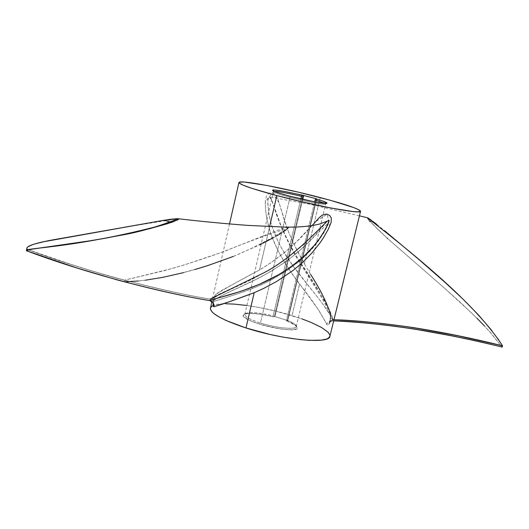 <?xml version="1.0" encoding="UTF-8"?>
<svg xmlns="http://www.w3.org/2000/svg" width="529" height="529" viewBox="0 0 529 529"><rect width="100%" height="100%" fill="white"/><g stroke="black" fill="none" stroke-linecap="round" stroke-linejoin="round"><path stroke-width="0.4" stroke-dasharray="2.65 1.98" d="M289.985 197.35C305.623 201.523 324.786 205.126 325.586 204.101L325.031 203.374L325.685 203.989C326.102 205.351 306.304 201.708 289.985 197.35L260.44 323.027C276.283 328.139 296.154 330.003 296.247 326.552C296.385 324.786 293.132 322.584 286.493 319.952L314.669 201.84L286.493 319.952L286.652 320.898L287.716 320.587L274.816 316.534L273.361 316.772L259.633 314.074L248.696 313.38L244.504 314.18L243.591 314.934L243.519 315.912L244.312 317.069L248.412 319.807L255.408 322.796L264.421 325.633L274.234 327.934L283.498 329.375L290.97 329.779L295.685 329.111L296.822 328.403L297.106 327.477L295.136 325.117L286.652 320.898L287.683 320.614L316.745 198.891L287.71 320.587L274.981 316.58L302.747 199.347L274.981 316.58L273.361 316.772L273.182 315.826C256.929 312.13 247.479 311.654 244.828 314.398C244.834 316.732 250.038 319.609 260.44 323.027L289.985 197.35C279.259 194.467 273.731 192.556 273.387 191.63L274.247 191.372L273.42 191.769C274.425 192.794 279.94 194.659 289.985 197.35L289.832 196.186L289.985 197.35M327.048 221.241L301.603 246.13L290.262 255.507L278.499 263.925L266.464 271.337L254.409 277.844L219.277 294.038L210.079 299.116C186.869 295.347 156.227 288.484 118.159 278.532C111.169 276.793 95.332 272.045 70.655 264.295L27.336 249.397L26.946 248.068L27.336 249.41C50.48 258.013 88.449 270.498 118.787 278.723C159.163 289.158 189.944 296.028 211.131 299.315L213.577 300.664L213.114 303.216L214.549 296.293L215.415 294.765L217.353 293.231L222.716 289.826L259.501 269.982L269.598 226.683L259.501 269.982L270.094 263.27L285.554 251.738L300.135 238.447L312.136 225.566M304.4 263.852L320.257 197.575L304.4 263.852L293.496 243.333L288.86 232.753L284.807 221.896L278.175 199.757L276.574 195.803L273.553 193.111L270.927 192.741L268.963 193.31L266.471 195.856L265.393 200.16L265.459 208.995L266.715 218.636L271.073 234.843L277.818 250.356L283.359 260.341L289.991 270.742L318.822 310.331L327.292 325.104L328.013 325.183L329.104 323.966L330.916 317.512L330.764 315.059L328.807 308.797L326.36 302.846L320.052 290.507L304.4 263.852C297.668 252.326 291.882 240.417 287.049 228.131L279.1 202.911L272.455 192.801L265.3 201.622C265.135 232.476 281.157 259.547 299.553 284.133L292.021 315.601L299.553 284.133C311.581 299.03 320.634 312.414 326.697 324.277C328.119 321.764 330.308 320.634 333.257 320.878L330.162 314.94L321.46 302.198L293.245 266.252L282.876 250.462L278.399 242.222L272.065 226.888L269.261 216.123L267.813 204.505L267.853 199.731L268.633 197L270.193 197.198L271.265 198.798L281.157 226.148L289.251 243.446L298.706 259.977L324.793 300.928L329.646 310.225L333.356 319.714L333.964 319.734L332.391 319.701L331.928 320.825L333.257 320.878C325.48 304.155 305.438 283.901 290.242 262C281.375 249.423 274.822 236.053 270.597 221.896C268.825 214.595 267.905 207.295 267.833 199.995L269.4 196.967L271.893 200.326L278.902 220.494C284.238 234.122 290.811 247.228 298.607 259.812C314.133 281.917 325.666 301.709 333.197 319.192L333.356 319.714L332.351 319.695L333.958 319.754M329.871 334.956L329.911 336.279C329.322 330.334 316.692 323.437 292.021 315.601C261.69 306.112 223.132 300.902 213.094 305.471L210.436 307.818M26.47 250.475L27.005 250.938L27.336 249.39C24.341 246.342 35.245 242.751 60.035 238.632C86.412 233.56 125.763 226.921 178.088 218.728L178.108 218.728M210.079 299.116L213.551 298.138L215.415 294.765L213.524 298.158L210.079 299.116L211.131 299.315C156.71 290.467 80.811 269.585 27.336 249.41L27.336 249.39C80.468 269.426 155.718 290.196 210.079 299.116L211.131 299.308L210.919 300.783C190.797 297.761 159.97 290.917 118.436 280.244C85.843 271.384 48.82 259.038 27.005 250.925C80.461 271.126 156.286 291.982 210.919 300.783L209.623 300.571M212.294 305.861L216.301 304.539L225.837 303.785M246.904 305.484L259.408 307.547L275.926 311.158L301.933 318.881M209.808 300.604L213.385 302.105L210.919 300.783L211.131 299.315L213.418 300.908C213.895 297.86 214.556 295.817 215.415 294.765L213.776 297.966L210.41 298.878L213.776 297.966L215.713 294.508C224.038 289.191 238.632 281.011 259.501 269.982C271.774 262.622 283.511 253.86 294.699 243.704L315.502 221.724L327.18 214.252L329.825 226.022C315.099 257.497 284.265 280.119 254.198 292.702M327.226 221.142L303.851 244.312C293.231 253.51 284.152 260.572 276.614 265.485L252.293 279.272L218.728 294.997L213.544 298.138M491.765 330.466L497.498 338.15M376.708 224.362L384.557 230.697M373.375 221.77L374.036 222.279M371.351 220.229L372.707 221.248M368.197 218.12L368.554 218.325M369.13 220.606L367.357 218.338L367.43 217.75M387.109 238.07L370.267 221.856M477.165 318.445L461.559 303.481L444.347 287.994L387.598 238.513M367.351 217.73L377.336 228.945L388.517 239.353L443.56 287.3L472.615 313.955L488.975 330.883L502.074 347.064L490.886 333.045L484.299 325.804M498.887 346.29L489.345 344.029M476.622 341.139L451.263 335.763M333.356 319.714L330.552 317.321L333.356 319.714L332.391 319.701L331.928 320.825L329.395 322.267C328.965 322.002 330.043 321.533 332.635 320.858L333.257 320.878C330.308 320.634 328.119 321.764 326.697 324.277C327.537 325.804 328.449 325.467 329.435 323.259L329.494 322.055L331.928 320.825L333.257 320.878M502.087 347.064L481.694 342.263M475.333 340.841L460.422 337.634M330.632 314.563L330.42 316.858L333.197 319.192L330.42 316.858L330.632 314.563M329.898 322.121L329.964 320.944L332.391 319.701L329.964 320.944L329.898 322.121L330.764 315.059M359.436 215.825L309.749 204.214L269.4 196.967C269.354 196.266 270.048 197.138 271.483 199.598L276.449 214.582C281.62 228.713 287.928 242.394 295.374 255.639L321.87 297.986C326.281 305.941 329.124 312.222 330.407 316.831L329.435 323.259M316.461 198.878L287.439 320.442L316.461 198.878M300.849 198.911L273.182 315.826L300.849 198.911M302.191 199.221L274.419 316.494L302.191 199.221M286.652 320.898L286.493 319.952C291.684 321.989 294.845 323.821 295.982 325.447C299.778 330.116 278.247 328.793 260.44 323.027C248.147 318.908 243.188 315.74 245.562 313.532C250.091 311.826 259.303 312.586 273.182 315.826L273.361 316.772C258.76 313.333 249.06 312.52 244.246 314.319C233.335 320.138 303.957 336.828 296.809 326.743C295.592 325.011 292.206 323.06 286.652 320.898M216.103 298.7L214.457 299.864L214.291 301.358L244.94 291.367L254.72 287.644L270.154 280.595L287.888 270.074L304.149 257.087L311.389 249.681L317.982 241.614L323.774 232.958L328.026 224.838L329.296 220.137L328.661 220.13L327.087 221.479L310.576 240.259L303.011 247.698L286.632 261.187L269.069 272.514L251.599 281.706L222.848 294.957L216.103 298.7M288.232 227.212L283.947 228.006L276.647 230.644L221.532 252.406L184.641 264.837L163.6 270.822L124.388 280.218L124.143 281.798L134.154 281.388C143.862 280.542 156.425 278.565 171.852 275.45C188.635 271.489 207.011 265.968 226.987 258.886C247.433 251.077 267.78 240.827 288.021 228.131C267.37 234.717 246.765 242.222 226.2 250.66C206.403 257.887 188.264 263.859 171.773 268.587L124.394 280.218M286.368 229.639L287.108 229.024M281.62 232.899L283.24 231.867M273.387 237.746L276.707 235.868M233.329 256.439L259.964 244.715M183.642 272.62L195.261 269.44M138.4 281.011L145.468 280.185M214.457 299.864L224.349 294.23L258.509 278.254C272.045 271.079 285.138 262.45 297.781 252.366L328.939 222.438C321.718 236.807 312.216 249.47 300.439 260.427C287.743 270.438 274.366 278.723 260.294 285.283C246.448 290.831 234.499 295.05 224.441 297.939L214.291 301.358M171.403 222.444L167.561 223.681M325.586 204.101L326.968 203.255M296.247 326.552L325.685 203.989M229.52 223.952L211.845 301.576M213.286 303.143L214.457 297.146L213.518 298.158M244.828 314.398L273.387 191.63M287.71 320.587L316.772 198.891M273.42 191.769L272.567 190.394M244.246 314.319L245.562 313.532M296.809 326.743L295.982 325.447"/><path stroke-width="0.79" d="M325.031 203.374L315.125 199.929L315.78 198.851C323.722 201.159 327.451 202.627 326.975 203.255C326.168 204.306 306.165 200.531 289.832 196.186L313.948 201.708L324.012 203.295L327.021 202.971L322.406 200.908L315.78 198.851L316.633 198.831L303.507 195.393L284.113 191.386L275.007 190.037L273.387 189.984L272.6 190.149L272.673 190.519L278.049 192.768L289.832 196.186C279.352 193.376 273.592 191.445 272.561 190.387C271.377 188.932 286.487 191.465 302.112 195.274L303.117 195.32L302.191 199.221L303.117 195.32L316.772 198.891L315.78 198.851L315.125 199.929L325.031 203.374M314.669 201.84L315.125 199.929L314.669 201.84M312.136 225.566L319.146 217.717L322.273 215.138L325.943 214.113L327.391 214.298L329.865 215.64L331.339 218.153L331.101 222.537L328.436 228.978L323.636 237.468L320.005 242.871L311.918 253.007L302.158 262.873L292.815 270.643L276.621 281.494L263.746 288.378L254.198 292.702L245.978 327.947C283.405 340.16 330.043 344.3 329.904 336.279L328.304 338.223L326.611 339.023L321.52 340.114L309.908 340.378L299.923 339.598L282.592 337.033L270.207 334.493L245.978 327.947L254.198 292.702L229.93 301.537L214.06 306.688L213.266 306.198L213.114 303.216C212.896 305.663 213.213 306.82 214.06 306.688C214.1 303.348 212.559 301.305 209.438 300.545L241.039 291.254L259.303 284.344L278.221 274.915L287.379 269.235L296.161 262.873L304.34 255.897L314.669 245.006L318.67 239.915L325.917 228.581L328.992 221.228L328.813 220.494L327.048 221.241M276.846 195.591L269.598 226.683L276.846 195.591C252.135 188.913 239.505 184.561 238.949 182.525C238.982 179.49 284.073 188.026 320.257 197.575C345.635 204.287 359.065 208.849 360.553 211.269C361.929 214.443 315.463 205.92 276.846 195.591L252.029 188.403L242.93 185.104L239.068 182.908L239.465 182.141L244.272 182.042L266.345 185.362L298.197 192.126L330.473 200.319L353.795 207.593L359.495 210.132L360.56 211.236L357.743 211.864L352.909 211.54L331.617 208.142L301.642 201.747L276.846 195.591M178.081 218.728L171.634 219.118L162.079 220.586L44.125 241.66L33.182 244.378L27.746 246.884L26.946 248.068L26.45 250.521L32.368 249.099L81.129 242.302L108.339 237.686L149.271 228.786L167.329 223.754L177.658 219.905L178.742 218.953L176.534 218.689L162.079 220.586L44.125 241.66L33.182 244.378L27.746 246.884L26.946 248.068L26.45 250.521L32.368 249.099L94.083 240.206L108.339 237.686L149.271 228.786L171.951 222.259L178.094 219.661L178.762 219.032L178.081 218.728C158.217 226.683 138.677 232.277 119.468 235.524C95.24 240.12 75.462 243.413 60.127 245.39C34.597 248.445 23.554 250.296 26.999 250.938L76.751 267.919L117.55 280.02C154.911 289.806 185.54 296.65 209.438 300.545C154.924 291.651 79.958 270.941 26.999 250.938L26.999 250.944C81.962 271.615 154.937 291.558 209.616 300.571L209.438 300.545C218.51 297.41 245.006 292.068 270.855 278.922C285.792 271.291 299.077 261.491 310.708 249.516C318.881 240.457 326.618 228.958 328.985 220.619M210.377 308.023C210.178 313.313 222.048 319.952 245.978 327.947L226.035 320.468L218.748 316.798L213.65 313.38L211.964 311.806L210.357 309.015L211.845 301.576M210.436 307.818L212.294 305.861M225.837 303.785L234.142 304.102L246.904 305.484M301.933 318.881L310.801 322.293L321.447 327.418L328.066 332.179L329.871 334.956M178.108 218.728C201.509 221.453 224.772 223.674 247.909 225.4L285.786 227.153L294.276 227.1C304.142 226.802 312.566 225.784 319.536 224.038L327.127 221.195C310.854 237.99 287.221 260.936 263.707 272.898L210.079 299.116M254.198 292.702C235.24 299.811 221.863 304.473 214.06 306.688C214.1 303.348 212.559 301.305 209.438 300.545L209.808 300.604M328.932 220.527L327.226 221.142M497.498 338.15L502.55 345.794L502.081 347.07L498.887 346.29M384.557 230.697L418.796 259.415L445.623 282.922L462.829 298.984L478.434 314.914L491.765 330.466M374.036 222.279L376.708 224.362M372.707 221.248L373.375 221.77M368.554 218.325L371.351 220.229M368.191 218.113L367.82 217.915M370.267 221.856L369.13 220.606M387.598 238.513L387.109 238.07M484.299 325.804L477.165 318.445M451.263 335.763L413.738 328.952C381.601 324.224 354.913 321.539 333.68 320.891C351.805 321.248 378.228 323.893 412.957 328.82C441.669 333.303 477.594 341.046 502.087 347.064L502.55 345.814C476.556 339.426 440.068 331.723 413.354 327.603C379.438 322.776 352.975 320.164 333.958 319.754C354.635 320.29 381.29 322.935 413.916 327.669L457.896 335.763L502.55 345.801C476.88 306.086 423.015 261.352 367.351 217.73L359.436 215.825M489.345 344.029L476.622 341.139M333.958 319.754C384.933 321.877 441.133 330.559 502.55 345.814L502.55 345.794C441.477 330.625 385.542 321.949 334.731 319.767M333.68 320.891C384.715 323.12 440.849 331.842 502.074 347.064L502.087 347.064C440.419 331.769 384.292 323.047 333.68 320.898C372.052 322.346 414.3 327.927 460.422 337.634M481.694 342.263L475.333 340.841M330.764 315.059L330.632 314.563C326.691 302.317 320.012 288.927 310.609 274.379M329.435 323.259L329.898 322.121M302.747 199.347L303.672 195.432L302.747 199.347M301.451 196.338L300.849 198.911L302.112 195.274L301.451 196.338C287.855 193.138 278.783 191.478 274.247 191.372C278.783 191.478 287.855 193.138 301.451 196.338M287.108 229.024L288.391 227.602L288.232 227.212M283.24 231.867L286.368 229.639M276.707 235.868L281.62 232.899M259.964 244.715L273.387 237.746M195.261 269.44L207.58 265.657L233.329 256.439M145.468 280.185L162.806 277.341L183.642 272.62M124.15 281.798L138.4 281.011M27.336 249.39C24.241 246.276 35.853 242.566 62.157 238.255L164.109 220.249L171.403 222.444M167.561 223.681C77.075 248.068 25.776 247.711 26.47 250.475M360.553 211.276L329.904 336.279M238.949 182.525L229.52 223.952M213.286 303.143L213.293 303.778C214 303.514 212.777 302.443 209.616 300.571"/></g></svg>
